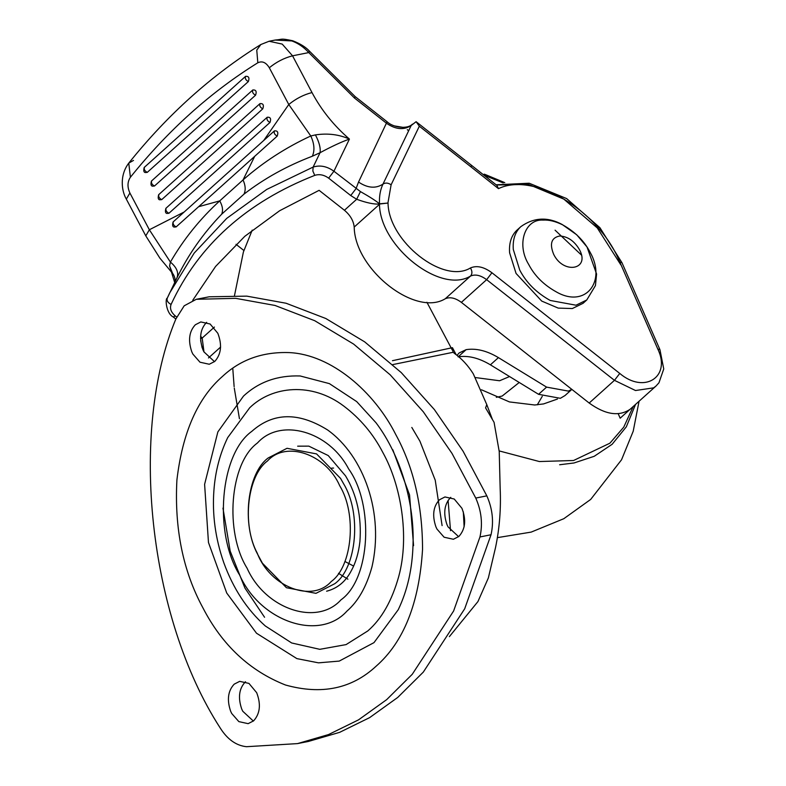 <?xml version="1.0" encoding="UTF-8"?>
<svg xmlns="http://www.w3.org/2000/svg" width="786" height="786" viewBox="0 0 786 786"><rect width="100%" height="100%" fill="white"/><g stroke="black" fill="none" stroke-linecap="round" stroke-linejoin="round"><path stroke-width="1.18" d="M277.212 136.106C274.609 134.691 273.685 132.942 274.442 130.859C277.615 130.594 278.539 132.343 277.212 136.106L176.133 226.908L174.099 227.066C172.615 226.83 172.281 225.13 173.087 221.966L263.723 140.488L288.776 104.509C295.89 98.682 303.632 94.693 312.003 92.561C321.366 110.109 333.844 125.613 349.426 139.083C341.379 141.932 331.584 146.481 320.049 152.72C320.757 148.082 319.214 142.138 315.422 134.897C327.752 133.06 339.08 134.455 349.426 139.083L333.932 171.24L328.636 178.137C324.019 174.836 319.401 173.903 314.764 175.366C246.401 202.277 198.504 245.311 171.063 304.457C169.638 308.446 171.043 312.258 175.268 315.913L176.663 317.013M168.911 213.281L166.887 213.438C165.404 213.193 165.06 211.493 165.866 208.339L267.22 117.232C270.394 116.957 271.317 118.706 269.991 122.469L168.911 213.281C166.308 211.866 165.384 210.117 166.141 208.035M161.7 199.644L159.666 199.801C158.183 199.565 157.839 197.866 158.644 194.712L259.999 103.605C263.172 103.33 264.096 105.078 262.779 108.841L161.7 199.644C159.096 198.239 158.173 196.49 158.919 194.407M154.478 186.017L152.445 186.174C150.961 185.928 150.627 184.238 151.433 181.075L252.787 89.968C255.961 89.692 256.884 91.441 255.558 95.204L154.478 186.017C151.875 184.602 150.951 182.853 151.708 180.78M274.442 130.859L263.723 140.488M147.257 172.38L145.233 172.547C143.75 172.301 143.406 170.601 144.211 167.447L245.566 76.34C248.74 76.065 249.663 77.814 248.347 81.577L147.257 172.38C144.653 170.975 143.73 169.226 144.486 167.143M379.55 203.879L379.451 204.036C374.156 204.448 366.561 202.867 356.667 199.271L360.44 191.597C369.42 196.657 375.777 200.725 379.52 203.81L388.029 203.043C388.569 241.41 443.412 284.601 470.441 267.957C476.748 265.236 483.911 266.837 491.938 272.762L619.761 373.438C644.333 394.277 671.323 376.975 657.794 349.043L619.81 262.043C599.02 210.727 534.205 171.515 498.471 188.64L471.158 167.015L471.482 165.306L416.521 122.017L416.079 121.702L411.186 125.514C403.955 130.221 395.81 129.543 386.761 123.461L354.535 98.083L308.78 52.583C303.789 47.121 298.14 43.24 291.832 40.931L275.051 40.066C283.471 39.388 279.747 38.092 292.647 40.734L291.832 40.931M292.647 40.734C300.38 43.741 306.039 47.278 309.645 51.345L355.144 96.599L354.535 98.083M307.906 52.652C309.841 50.952 310.136 50.933 308.78 52.583L292.549 55.816L312.003 92.561M175.848 319.028L173.264 316.984C166.052 313.457 164.972 298.356 167.261 298.159L169.747 292.824L194.191 253.082L226.692 218.4L266.709 189.446L313.133 167.074C320.089 164.893 327.015 166.278 333.932 171.24L360.44 191.597M379.52 203.81C379.117 196.353 380.267 189.78 382.979 184.101C375.737 188.807 367.593 188.119 358.544 182.047L356.029 188.64L350.723 195.537L328.636 178.137M200.538 338.52L202.179 338.059L203.987 351.961M498.471 188.64L496.939 185.447L471.482 165.306M416.079 121.702L419.331 126.202L391.114 184.789L387.999 202.631M470.441 267.957C472.366 271.15 472.396 273.852 470.519 276.063C440.651 294.445 380.07 246.725 379.471 204.35L354.201 227.056C353.504 220.738 350.242 215.138 344.425 210.265L356.667 199.271L350.723 195.537M172.635 273.469L169.579 265.914L174.698 282.528M169.579 265.914L170.405 262.082C183.629 239.249 200.076 218.842 219.726 200.882L243.041 179.935C262.966 162.348 285.544 147.689 310.784 135.978L315.422 134.897M314.764 175.366L312.857 171.063L313.133 167.074L320.049 152.72L312.347 156.218C286.91 165.915 264.125 178.56 244.004 194.132L221.672 214.195C203.309 233.206 188.404 254.428 176.968 277.841C178.903 272.654 176.712 267.397 170.405 262.082L149.35 229.758L184.071 212.043M174.345 283.422C176.604 279.541 173.323 274.078 172.615 273.44L159.872 258.122L145.783 235.859L149.35 229.758L129.896 193.012L126.33 199.113C121.692 191.224 119.295 175.592 128.757 163.124L130.407 177.243C127.381 181.812 127.204 187.068 129.896 193.012M221.672 214.195C223.253 210.422 222.605 205.981 219.726 200.882L198.612 206.708M244.004 194.132C245.831 190.133 245.507 185.408 243.041 179.935L254.723 156.306M312.347 156.218C314.881 150.49 314.361 143.74 310.784 135.978L288.776 104.509L269.313 67.763C276.436 61.937 284.178 57.958 292.549 55.816L282.213 44.095L269.087 41.255L260.854 44.517L256.757 50.108L257.818 62.782C210.648 92.06 168.175 130.211 130.407 177.243M618.218 413.75L620.164 418.211L630.097 409.29C618.975 416.776 605.338 414.694 589.186 403.041L461.362 302.364C455.34 297.914 449.975 296.715 445.249 298.759C415.381 317.151 354.8 269.431 354.201 227.056M236.026 244.308L243.896 250.498M344.425 210.265L319.116 190.33L279.639 210.736L244.8 236.311L215.59 266.444L192.717 300.311M620.164 418.211L655.986 386.054L653.628 387.852L635.51 390.524L614.456 380.336L486.632 279.669C480.61 275.218 475.245 274.009 470.519 276.063L445.249 298.759M481.445 389.777L509.466 401.931L534.726 404.996L543.607 403.916L557.451 399.052M537.3 404.819L542.281 396.331M450.771 497.351L450.525 497.567C444.306 504.239 443.117 513.258 446.979 524.616L448.04 526.866L458.621 536.671M458.877 536.455C465.351 529.263 466.373 519.88 461.932 508.296L454.22 499.012L444.945 496.958L439.453 499.778C433.233 506.449 432.054 515.469 435.906 526.826L436.967 529.076L444.11 537.221L453.384 539.265L458.877 536.455M245.507 681.747L245.261 681.963C239.042 688.644 237.853 697.663 241.715 709.021L242.776 711.261L253.357 721.067M253.613 720.85C260.087 713.659 261.099 704.276 256.668 692.692L248.956 683.407L239.671 681.354L234.189 684.174C227.969 690.855 226.781 699.874 230.642 711.232L231.703 713.472L238.846 721.617L248.121 723.66L253.613 720.85M206.659 322.339L206.413 322.555C200.194 329.226 199.005 338.245 202.857 349.603L203.918 351.853L214.509 361.658M214.755 361.442C221.239 354.25 222.251 344.867 217.82 333.284L210.108 323.999L200.823 321.946L195.341 324.765C189.121 331.437 187.933 340.456 191.794 351.814L192.855 354.064L199.988 362.208L209.273 364.252L214.755 361.442M398.247 609.71L373.989 642.634L339.228 661.095L318.487 662.844L296.892 658.619L256.511 633.231L226.732 593.037L208.467 542.487L204.606 484.304L217.869 431.887L243.473 396.115C258.732 381.898 277.645 375.187 300.183 375.973L329.393 383.627L356.687 401.587L376.003 422.75C401.017 455.792 414.536 504.18 413.033 544.393C412.365 568.769 407.433 590.541 398.247 609.71M249.663 407.806C272.094 385.936 311.747 381.819 343.718 406.028C360.253 418.516 373.33 434.069 382.949 452.697C400.919 484.903 409.742 536.121 398.757 576.384C391.959 600.769 381.632 618.955 367.799 630.942L346.086 644.599L319.794 649.324L291.685 642.977L265.314 625.98C247.03 609.71 233.167 588.547 223.725 562.501C215.374 538.41 212.102 514.349 213.92 490.297C215.315 471.354 219.913 453.787 227.704 437.606L249.663 407.806M246.48 746.7L297.511 743.605L328.558 734.556L358.524 719.858L386.663 699.648L412.247 674.3L453.61 611.007L479.961 536.956C482.859 523.908 481.454 510.939 475.756 498.069L452.009 453.424L423.29 411.776L390.18 374.804L353.592 344.062L314.744 320.717L274.992 305.449L235.702 298.346L196.304 299.289L184.189 305.813L175.877 318.959C128.698 431.848 148.751 617.344 220.07 727.767C227.282 739.282 236.085 745.59 246.48 746.7M297.511 743.605L308.584 741.395L339.631 732.346L369.597 717.647L397.736 697.437L423.32 672.089L464.683 608.796L491.034 534.745C493.932 521.698 492.527 508.729 486.829 495.858L463.082 451.213L434.363 409.555L401.253 372.593L364.665 341.851L325.817 318.507L286.065 303.239L246.775 296.135L209.164 296.794L196.304 299.289M257.572 554.169C241.223 523.938 247.394 473.015 268.213 457.943L287.018 448.295L316.552 453.905L340.584 478.428L343.62 483.793C361.698 513.346 356.785 568.003 334.787 583.693L315.982 593.342L286.448 587.722L262.416 563.208L257.572 554.169M267.466 460.989C247.521 475.432 241.607 524.233 257.268 553.197C269.952 586.68 311.836 603.334 331.27 581.493C352.354 566.47 357.06 514.083 339.729 485.758C325.915 454.082 286.006 440.298 267.466 460.989M411.815 427.446L419.911 441.162L435.238 480.207L442.096 525.598M333.588 468.063L331.702 468.132M264.568 617.265L244.937 588.085L230.18 551.094L222.959 508.12M392.813 449.779L409.555 494.934L413.574 545.671M463.318 511.814L464.123 526.807M403.267 127.411L394.798 125.976M392.46 360.695L452.431 347.667L453.109 352.295L392.745 364.596M452.824 351.863L454.318 353.317C461.696 358.583 468.034 365.441 473.329 373.9L486.78 404.613L485.581 407.895L494.06 422.298L499.228 451.547L500.161 488.381C501.095 508.552 499.542 528.29 495.524 547.577L488.361 577.936L477.947 601.555L449.356 636.65M571.786 389.335L568.386 391.104L546.584 387.115L498.422 357.62C486.907 350.733 476.149 348.08 466.137 349.652L458.12 356.854C468.132 355.282 478.89 357.935 490.405 364.822L538.567 394.317L560.369 398.305L564.987 395.564L571.854 389.394M486.78 404.613L492.203 418.889M452.382 350.212L426.906 302.266M466.137 349.652L459.122 352.963L457.049 355.341M407.305 129.67L408.651 130.781M520.872 226.623L516.579 230.504C511.234 235.829 508.915 243.267 509.613 252.817L516.058 273.43L541.721 301.077L558.217 308.102L572.316 308.544L583.055 303.317L586.769 299.977L595.444 285.583L596.584 274.039L587.024 246.981L576.728 234.788L562.098 224.442C547.567 216.69 533.832 217.417 520.872 226.623L520.283 227.183C514.938 232.499 512.61 239.946 513.307 249.496L519.752 270.109C526.315 282.665 536.474 292.785 550.22 300.458L576.01 305.214L586.769 299.977M581.375 254.998L555.083 230.18M553.727 254.458C563.759 274.864 590.708 269.49 579.282 249.359C574.232 240.919 567.718 236.468 559.711 235.996C551.35 237.667 549.355 243.817 553.727 254.458M176.133 226.908C173.529 225.494 172.606 223.755 173.352 221.672M269.991 122.469C267.387 121.064 266.464 119.315 267.22 117.232M262.779 108.841C260.176 107.427 259.252 105.678 259.999 103.605M255.558 95.204C252.954 93.799 252.031 92.05 252.787 89.968M248.347 81.577C245.743 80.162 244.819 78.423 245.566 76.34M355.134 96.59L387.085 121.751L358.544 182.047M167.29 298.09C166.514 300.537 167.772 302.659 171.063 304.457M173.264 316.984L175.268 315.913M200.587 336.241L202.179 338.059L214.421 327.064M619.81 262.043L621.972 262.701L599.924 227.694L566.618 198.563L529.175 183.226L496.084 184.779M496.379 185.015L528.526 184.396L563.798 199.104L597.262 227.911L620.842 264.872M471.158 167.015L419.331 126.202M657.794 349.043L659.955 349.711L621.972 262.701M619.761 373.438L614.456 380.336L589.186 403.041M391.114 184.789C388.097 182.765 385.386 182.539 382.979 184.101L411.186 125.514M491.938 272.762L486.632 279.669L461.362 302.364M388.029 203.043L379.451 204.036M202.248 346.459L201.943 347.107M220.62 347.048L208.487 357.954M176.968 277.841L167.261 298.159M269.313 67.763C266.002 62.379 262.17 60.718 257.818 62.782M133.492 160.423L128.757 163.124C167.742 114.54 211.778 75.004 260.854 44.517M475.501 377.575L499.582 380.758L509.544 376.543M519.232 382.477L502.156 396.056L496.32 397.313M503.217 182.922L483.921 175.15M485.139 174.472L504.779 182.647L484.166 174.138M499.189 450.918L539.353 461.539L573.564 460.498L609.897 443.206L623.75 427.142L633.192 406.539M559.642 464.752L574.016 462.974L594.216 456.302L612.147 444.277L626.334 426.798L635.54 404.426M340.986 599.836C316.974 626.589 265.334 609.189 247.089 568.209C224.452 531.808 229.787 463.494 257.101 443.245L257.759 442.646C280.464 417.759 328.686 430.757 348.63 468.908C374.234 504.504 370.53 579.017 340.986 599.836M222.625 376.288C240.575 359.566 262.809 351.666 289.327 352.6C331.505 354.574 374.313 391.88 395.8 434.609C413.583 467.277 422.495 505.545 422.544 549.424C419.223 603.078 403.749 642.005 376.121 666.194C351.774 688.801 321.553 695.07 285.456 684.999C249.702 670.871 222.192 645.159 202.935 607.873C183.02 571.176 174.345 528.546 176.909 480C182.509 432.467 197.748 397.903 222.625 376.288M327.556 429.932C298.454 411.854 273.204 412.336 251.785 431.376C220.08 453.925 213.37 532.888 239.583 574.949C260.451 621.814 319.499 641.7 346.95 611.105C358.102 601.457 366.414 586.808 371.886 567.168C384.423 513.494 363.908 455.89 327.556 429.932M491.034 534.745L479.961 536.956M209.164 296.794L198.092 299.004M486.829 495.858L475.756 498.069M448.099 500.387L450.516 530.678M456.106 354.614L452.431 347.667M498.422 357.62L490.405 364.822M546.584 387.115L538.567 394.317M590.07 252.178C584.155 240.86 575.008 231.742 562.619 224.825C555.397 221.298 548.874 219.716 543.057 220.09C524.96 218.842 516.186 244.122 528.683 264.44C534.598 275.758 543.745 284.876 556.134 291.793C585.383 308.839 606.841 281.516 590.07 252.178M387.085 121.751C392.931 127.499 407.462 129.572 412.395 124.149M202.179 347.834L200.636 340.505M655.986 386.054L658.953 382.792L663.748 368.978L659.955 349.711M202.09 346.272L201.845 346.783M145.783 235.859L126.33 199.113M275.051 40.066L269.087 41.255M639.057 401.263L633.211 431.229L621.549 459.771L590.689 499.424L563.798 518.711L531.179 532.102L497.371 537.644M326.622 591.21C337.607 588.36 345.928 581.355 351.588 570.184C355.822 562.373 358.603 552.853 359.909 541.623C361.727 516.805 356.942 494.885 345.555 475.884L328.234 455.556L308.819 446.134L297.668 446.173M353.592 566.067L344.897 561.459M338.471 573.318L347.893 579.184M239.445 418.751L234.277 388.078M234.14 386.712L232.764 368.27M252.208 230.111L243.385 252.051L234.503 295.536"/></g></svg>
